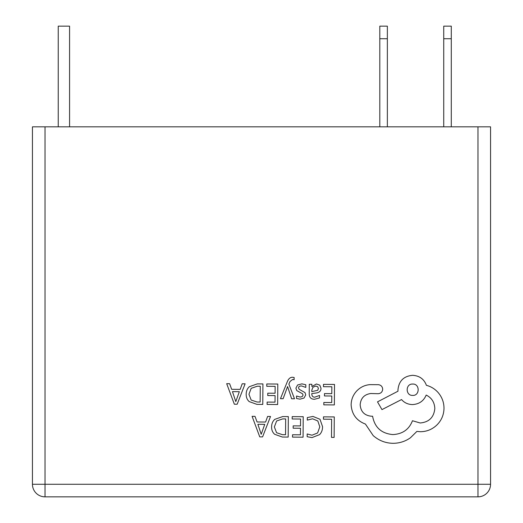<?xml version="1.0" encoding="UTF-8"?>
<svg xmlns="http://www.w3.org/2000/svg" width="523" height="523" viewBox="0 0 523 523"><rect width="100%" height="100%" fill="white"/><g stroke="black" fill="none" stroke-linecap="round" stroke-linejoin="round"><path stroke-width="0.78" d="M477.97 126.834L45.03 126.834L45.03 484.265L477.97 484.265L477.97 126.834L490.554 126.834L490.554 484.265A12.585 12.585 0 0 1 477.97 496.85L45.03 496.85A12.585 12.585 0 0 1 32.446 484.265L32.446 126.834L45.03 126.834M69.572 126.834L69.572 26.15L58.243 26.15L58.243 126.834M443.739 38.735L443.739 26.15L451.29 26.15L451.29 38.735L443.739 38.735L443.739 126.834M451.29 38.735L451.29 126.834M387.353 38.735L379.803 38.735L379.803 26.15L387.353 26.15L387.353 126.834M379.803 38.735L379.803 126.834M323.482 416.851L323.462 419.185L331.621 419.243L331.49 437.385L334.132 437.405L334.275 416.929L323.482 416.851M312.983 416.432L307.308 417.583L307.289 420.119L312.584 418.786L317.827 420.976L319.795 426.833L317.605 432.972L312.009 435.208L307.191 433.959L307.171 436.725L312.015 437.594L319.56 434.633C321.547 432.639 322.547 429.991 322.573 426.696L319.998 419.276L312.983 416.432M292.2 416.628L292.18 418.962L300.555 419.021L300.503 425.912L293.181 425.859L293.168 428.206L300.49 428.259L300.444 434.809L292.54 434.757L292.52 437.11L303.065 437.182L303.216 416.707L292.2 416.628M288.33 416.602L282.701 416.563L274.732 419.374C272.66 421.276 271.607 423.813 271.587 426.984C271.568 430.017 272.581 432.449 274.621 434.273L282.348 437.038L288.186 437.078L288.33 416.602M285.558 434.705L285.669 418.916L282.701 418.897L276.595 420.989L274.366 426.931L276.569 432.717L282.466 434.685L285.558 434.705M252.099 416.347L259.754 436.875L262.579 436.895L270.522 416.478L267.606 416.458L265.599 422.041L257.068 421.983L255.021 416.367L252.099 416.347M264.743 424.349L257.872 424.303L261.212 434.273L264.743 424.349M323.495 384.366L323.482 386.7L331.85 386.759L331.798 393.649L324.476 393.597L324.463 395.944L331.785 395.996L331.739 402.547L323.835 402.494L323.815 404.848L334.36 404.92L334.511 384.444L323.495 384.366M314.473 399.265L319.514 397.938L319.533 395.447L314.728 397.179C312.754 397.166 311.773 395.97 311.786 393.577L316.127 393.002C319.363 392.577 320.991 390.995 321.011 388.262L319.782 385.144L316.408 383.974L311.904 386.543L311.852 384.287L309.289 384.268L309.224 393.675C309.198 397.382 310.95 399.239 314.473 399.265M317.716 390.302L318.409 388.458L317.677 386.745L315.729 386.072L312.931 387.242L311.813 390.217L311.8 391.622L317.716 390.302M301.581 385.961L305.792 387.406L305.811 384.751L301.849 383.869L297.58 385L295.907 388.151L296.75 390.576L302.529 393.767L303.079 395.133L302.287 396.552L300.261 397.081L296.554 395.996L296.534 398.487L299.999 399.16L304.059 398.029L305.726 394.917L305.014 392.603L299.195 389.315L298.541 387.916C298.555 386.595 299.568 385.948 301.581 385.961M280.459 398.689L283.12 398.703L287.585 386.543L291.631 398.768L294.501 398.788L288.866 384.15L290.01 381.502L292.651 379.456L294.103 379.763L294.122 377.482L292.468 377.26C290.226 377.24 288.474 378.789 287.219 381.901L280.459 398.689M266.789 383.967L266.769 386.301L275.144 386.36L275.091 393.244L267.769 393.198L267.75 395.538L275.078 395.591L275.026 402.148L267.122 402.089L267.109 404.442L277.654 404.521L277.798 384.045L266.789 383.967M262.919 383.934L257.29 383.895L249.314 386.706C247.248 388.609 246.196 391.145 246.176 394.316C246.156 397.356 247.163 399.781 249.21 401.605L256.93 404.371L262.775 404.416L262.919 383.934M260.147 402.037L260.258 386.255L257.29 386.229L251.184 388.328L248.955 394.264L251.158 400.049L257.055 402.017L260.147 402.037M226.688 383.679L234.343 404.214L237.167 404.233L245.11 383.81L242.195 383.79L240.181 389.38L231.656 389.315L229.61 383.699L226.688 383.679M239.331 391.681L232.46 391.635L235.801 401.605L239.331 391.681M351.136 404.874C351.796 414.294 356.555 420.688 365.414 424.048L373.193 435.607C378.881 440.569 385.464 443.144 392.936 443.314C399.415 443.288 405.253 441.438 410.45 437.764L416.896 431.403L420.244 431.717C426.703 431.691 432.299 429.403 437.038 424.846C441.536 420.296 443.857 414.778 444.001 408.3C443.968 402.279 441.968 396.977 437.993 392.387C434.796 388.87 430.926 386.517 426.395 385.314C424.088 379.09 419.505 375.756 412.64 375.318C403.776 376.102 398.886 380.927 397.977 389.772L397.964 391.23L377.508 401.86L381.967 409.607L401.546 399.552C404.292 402.749 407.92 404.429 412.431 404.58C419.106 404.194 423.689 401.023 426.186 395.068C431.625 397.755 434.502 402.239 434.822 408.528C433.913 417.374 429.023 422.192 420.165 422.983L412.464 420.74C409.097 429.455 402.566 434.064 392.851 434.58C381.411 433.528 374.658 427.415 372.598 416.236L371.435 416.23C364.524 415.524 360.765 411.712 360.164 404.795C360.72 398.245 364.237 394.486 370.722 393.512L378.149 393.708C380.894 393.459 382.405 391.969 382.692 389.23C382.47 386.634 381.071 385.118 378.502 384.686L369.911 384.627C364.694 385.098 360.262 387.249 356.621 391.08C353.051 395.015 351.221 399.611 351.136 404.874M412.719 384.052C405.299 383.673 405.417 395.761 412.64 395.408C419.936 395.918 420.021 383.653 412.719 384.052M45.03 496.85L45.03 484.265L32.446 484.265M490.554 484.265L477.97 484.265L477.97 496.85"/></g></svg>
